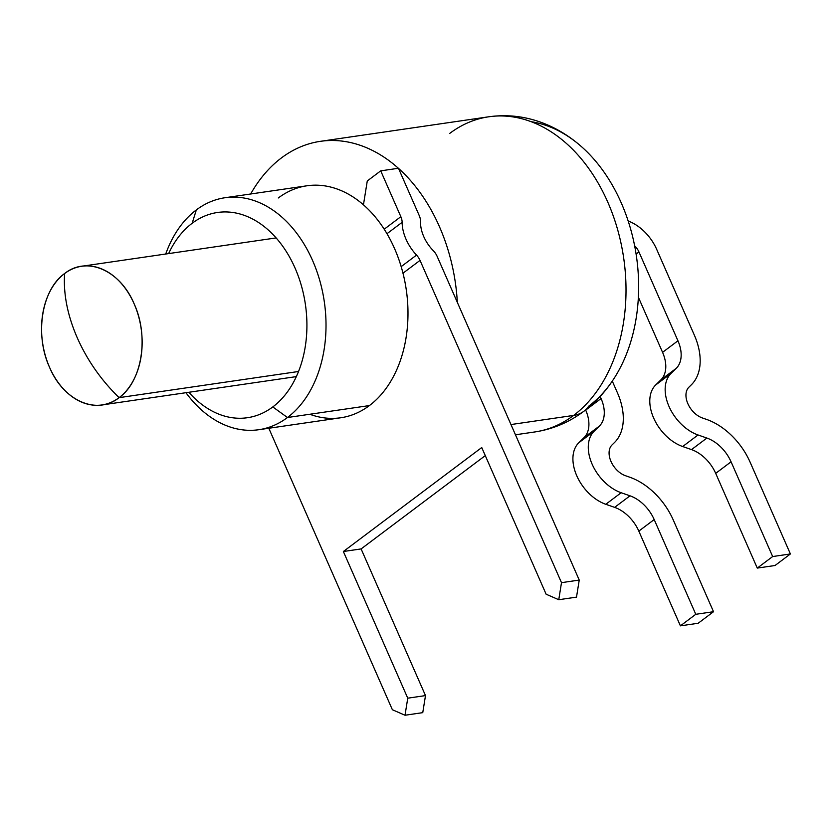 <?xml version="1.0" encoding="UTF-8"?>
<svg xmlns="http://www.w3.org/2000/svg" width="832" height="832" viewBox="0 0 832 832"><rect width="100%" height="100%" fill="white"/><g stroke="black" fill="none" stroke-linecap="round" stroke-linejoin="round"><path stroke-width="1.25" d="M515.466 434.782L534.695 431.974C552.666 429.27 569.067 422.354 583.887 411.247A48.412 31.762 -126.9 0 1 573.622 415.418A159.266 113.162 -98.3 0 0 617.552 229.351A159.266 113.162 -98.3 0 0 488.738 116.792A159.266 113.162 81.7 0 1 617.552 229.351A159.266 113.162 81.7 0 1 573.622 415.418L510.973 424.549L573.622 415.418A159.266 113.162 81.7 0 1 534.695 431.974A159.266 113.162 -98.3 0 0 573.622 415.418A48.412 31.762 53.1 0 0 583.887 411.247A48.412 31.762 53.1 0 0 588.692 406.203A151.819 107.869 81.7 0 0 634.421 244.702A151.819 107.869 81.7 0 0 531.17 121.69M457.34 302.38A159.266 113.162 -98.3 0 0 398.538 168.407A159.266 113.162 81.7 0 1 457.34 302.38M398.382 168.272A159.266 113.162 -98.3 0 0 320.393 141.336A159.266 113.162 -98.3 0 0 281.466 157.893A159.266 113.162 81.7 0 1 398.382 168.272M250.661 193.991A159.266 113.162 81.7 0 1 281.466 157.893A159.266 113.162 -98.3 0 0 250.661 193.991M278.294 197.974A117.218 83.283 81.7 0 1 394.586 248.633A117.218 83.283 81.7 0 1 369.418 405.569A117.218 83.283 81.7 0 1 309.826 414.263M224.983 197.735L306.946 185.786A117.218 83.283 81.7 0 1 401.752 268.632A117.218 83.283 81.7 0 1 369.418 405.569L287.456 417.518A117.218 83.283 -98.3 0 0 319.79 280.582A117.218 83.283 -98.3 0 0 224.983 197.735A117.218 83.283 -98.3 0 0 196.331 209.924A117.218 83.283 81.7 0 1 312.614 260.582A117.218 83.283 81.7 0 1 287.456 417.518L272.792 406.931A103.698 73.684 -98.3 0 0 295.058 268.081A103.698 73.684 -98.3 0 0 192.171 223.267L196.331 209.924A117.218 83.283 -98.3 0 0 165.714 254.02A117.218 83.283 81.7 0 1 196.331 209.924L192.171 223.267A103.698 73.684 81.7 0 1 295.058 268.081A103.698 73.684 81.7 0 1 272.792 406.931A103.698 73.684 81.7 0 1 188.843 392.278A103.698 73.684 -98.3 0 0 272.792 406.931L287.456 417.518L369.418 405.569A117.218 83.283 81.7 0 1 340.766 417.768L258.804 429.718A117.218 83.283 -98.3 0 0 287.456 417.518A117.218 83.283 81.7 0 1 185.931 392.694A117.218 83.283 -98.3 0 0 258.804 429.718M168.626 253.594A103.698 73.684 81.7 0 1 192.171 223.267A103.698 73.684 -98.3 0 0 168.626 253.594M449.81 133.349A159.266 113.162 -98.3 0 1 488.738 116.792C509.07 113.963 528.871 116.761 548.122 125.164C559.801 130.312 570.638 137.228 580.622 145.902A151.819 107.869 81.7 0 1 614.442 377.832C606.05 391.04 595.868 402.178 583.887 411.247M64.615 273.541A70.075 49.795 -98.3 0 0 45.282 355.41A70.075 49.795 -98.3 0 0 101.962 404.945A70.075 49.795 -98.3 0 0 119.09 397.654L298.532 371.488L119.09 397.654A70.075 49.795 -98.3 0 0 138.424 315.786A70.075 49.795 -98.3 0 0 81.744 266.261A70.075 49.795 -98.3 0 0 64.615 273.541C86.83 255.715 120.162 270.234 134.139 303.836C149.271 336.554 142.064 381.534 119.09 397.654C101.171 380.193 87.214 360.214 77.23 337.73C67.465 315.214 63.263 293.821 64.615 273.541C63.263 293.821 67.465 315.214 77.23 337.73C87.214 360.214 101.171 380.193 119.09 397.654C96.876 415.48 63.544 400.962 49.577 367.37C34.434 334.651 41.642 289.671 64.615 273.541M636.095 254.051L638.934 251.909A12.74 8.362 53.1 0 0 634.639 245.814A12.74 8.362 53.1 0 1 638.934 251.909L636.095 254.051M772.658 556.546L731.068 461.802A31.855 20.894 53.1 0 0 706.888 438.058L698.038 434.97A38.22 25.074 -126.9 0 1 669.022 406.474A38.22 25.074 -126.9 0 1 671.029 373.443L676.27 368.306A31.855 20.894 53.1 0 0 677.945 340.787L638.934 251.909L677.945 340.787L662.574 352.342A31.855 20.894 -126.9 0 1 660.899 379.86L655.658 384.998A38.22 25.074 53.1 0 0 653.65 418.018A38.22 25.074 53.1 0 0 682.666 446.524L691.517 449.602A31.855 20.894 -126.9 0 1 715.697 473.356L757.276 568.09L772.658 556.546L731.068 461.802L715.697 473.356L731.068 461.802A31.855 20.894 53.1 0 0 706.888 438.058L691.517 449.602L706.888 438.058L698.038 434.97L682.666 446.524L691.517 449.602A31.855 20.894 -126.9 0 1 715.697 473.356L757.276 568.09L775.029 565.51L790.4 553.956L772.658 556.546L757.276 568.09L775.029 565.51L790.4 553.956L772.658 556.546M628.181 221.01A38.22 25.074 -126.9 0 1 656.677 249.33L694.387 335.234A57.335 37.617 -126.9 0 1 691.371 384.769L688.886 387.213A19.115 12.542 53.1 0 0 687.877 403.718A19.115 12.542 53.1 0 0 702.385 417.966L706.597 419.432A57.335 37.617 -126.9 0 1 750.121 462.186L790.4 553.956L750.121 462.186A57.335 37.617 53.1 0 0 706.597 419.432L702.385 417.966A19.115 12.542 53.1 0 1 687.877 403.718A19.115 12.542 53.1 0 1 688.886 387.213L691.371 384.769A57.335 37.617 53.1 0 0 694.387 335.234L656.677 249.33A38.22 25.074 53.1 0 0 628.181 221.01M638.373 297.222L662.574 352.342L677.945 340.787A31.855 20.894 53.1 0 1 676.27 368.306L660.899 379.86L676.27 368.306L671.029 373.443A38.22 25.074 53.1 0 0 669.022 406.474A38.22 25.074 53.1 0 0 698.038 434.97L682.666 446.524A38.22 25.074 -126.9 0 1 653.65 418.018A38.22 25.074 -126.9 0 1 655.658 384.998L671.029 373.443L655.658 384.998L660.899 379.86A31.855 20.894 -126.9 0 0 662.574 352.342L638.373 297.222M695.781 614.297L654.191 519.563A31.855 20.894 53.1 0 0 630.011 495.82L621.161 492.731A38.22 25.074 -126.9 0 1 592.145 464.225A38.22 25.074 -126.9 0 1 594.152 431.205L599.394 426.067A31.855 20.894 53.1 0 0 601.068 398.549L600.163 396.479L601.068 398.549L585.697 410.103A31.855 20.894 -126.9 0 1 584.022 437.622L578.781 442.759A38.22 25.074 53.1 0 0 576.774 475.779A38.22 25.074 53.1 0 0 605.79 504.286L614.64 507.364A31.855 20.894 -126.9 0 1 638.82 531.118L680.41 625.851L695.781 614.297L654.191 519.563L638.82 531.118L654.191 519.563A31.855 20.894 53.1 0 0 630.011 495.82L614.64 507.364L630.011 495.82L621.161 492.731L605.79 504.286L614.64 507.364A31.855 20.894 -126.9 0 1 638.82 531.118L680.41 625.851L698.152 623.262L713.523 611.718L695.781 614.297L680.41 625.851L698.152 623.262L713.523 611.718L695.781 614.297M612.29 381.108L617.51 392.995A57.335 37.617 -126.9 0 1 614.494 442.53L612.009 444.964A19.115 12.542 53.1 0 0 611.01 461.479A19.115 12.542 53.1 0 0 625.518 475.727L629.72 477.194A57.335 37.617 -126.9 0 1 673.244 519.948L713.523 611.718L673.244 519.948A57.335 37.617 53.1 0 0 629.72 477.194L625.518 475.727A19.115 12.542 53.1 0 1 611.01 461.479A19.115 12.542 53.1 0 1 612.009 444.964L614.494 442.53A57.335 37.617 53.1 0 0 617.51 392.995L612.29 381.108M585.614 409.926L601.068 398.549A31.855 20.894 53.1 0 1 599.394 426.067L584.022 437.622L599.394 426.067L594.152 431.205A38.22 25.074 53.1 0 0 592.145 464.225A38.22 25.074 53.1 0 0 621.161 492.731L605.79 504.286A38.22 25.074 -126.9 0 1 576.774 475.779A38.22 25.074 -126.9 0 1 578.781 442.759L594.152 431.205L578.781 442.759L584.022 437.622A31.855 20.894 -126.9 0 0 585.697 410.103L585.614 409.926M419.255 215.613L398.466 168.262L380.723 170.851L400.847 216.694A12.74 8.362 -126.9 0 1 402.137 222.321A38.22 25.074 53.1 0 0 416.53 255.091A12.74 8.362 -126.9 0 1 420.035 260.395L561.496 582.66L579.238 580.07L437.112 256.298A12.74 8.362 53.1 0 0 433.295 250.671A31.855 20.894 -126.9 0 1 420.545 221.614A12.74 8.362 53.1 0 0 419.255 215.613L398.466 168.262L380.723 170.851L367.276 180.96L363.449 204.818L367.276 180.96L380.723 170.851L400.847 216.694L384.207 229.206L400.847 216.694A12.74 8.362 53.1 0 1 402.137 222.321A38.22 25.074 53.1 0 0 416.53 255.091L401.17 266.625L416.53 255.091A12.74 8.362 53.1 0 1 420.035 260.395L402.979 273.198L420.035 260.395L561.496 582.66L558.761 599.716L561.496 582.66L579.238 580.07L437.112 256.298M422.76 712.65L425.495 695.594L361.109 548.922L485.285 455.614L361.109 548.922L343.366 551.512L481.738 447.543L546.125 594.214L558.761 599.716L546.125 594.214L481.738 447.543L343.366 551.512L407.753 698.183L343.366 551.512L361.109 548.922L425.495 695.594L407.753 698.183L405.018 715.239L407.753 698.183L425.495 695.594L422.76 712.65L405.018 715.239L392.371 709.727L405.018 715.239L422.76 712.65M576.503 597.126L579.238 580.07L576.503 597.126L558.761 599.716L576.503 597.126M268.809 428.251L392.371 709.727L268.809 428.251M386.974 233.709L402.137 222.321L386.974 233.709M488.738 116.792L320.393 141.336M296.338 376.605L101.962 404.945M276.12 237.921L81.744 266.261"/></g></svg>
